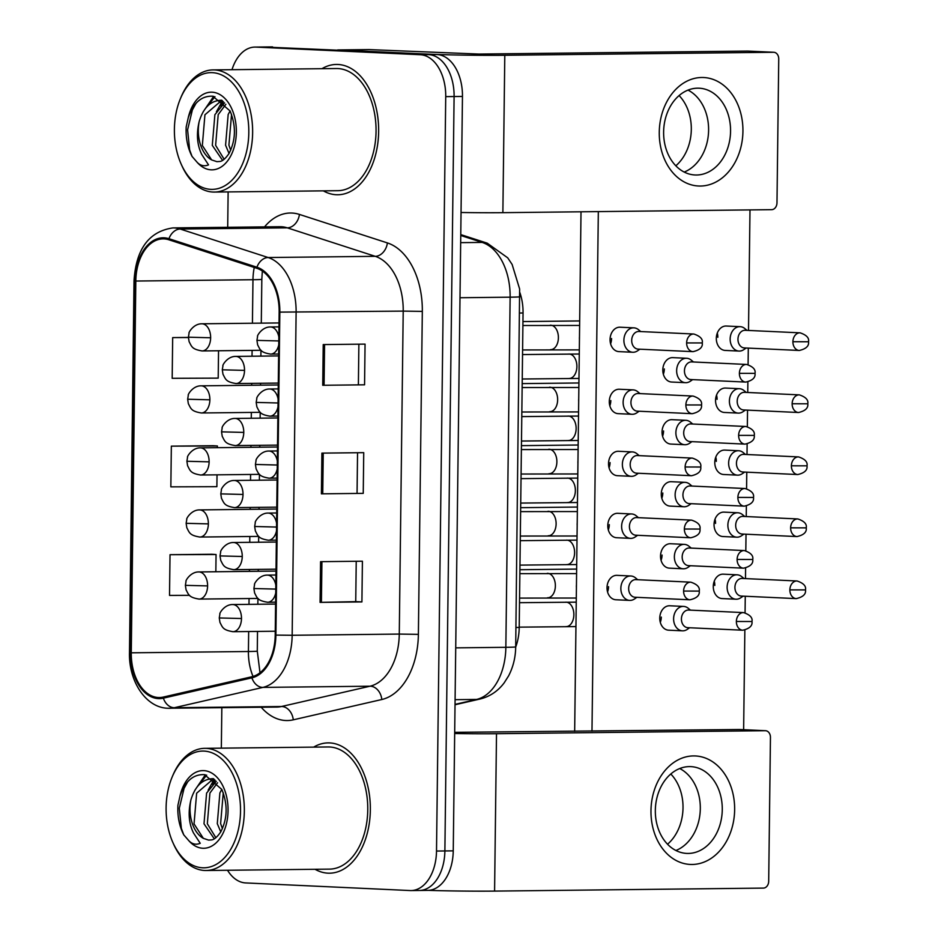 <?xml version="1.0" encoding="UTF-8"?>
<svg xmlns="http://www.w3.org/2000/svg" width="938" height="938" viewBox="0 0 938 938"><rect width="100%" height="100%" fill="white"/><g stroke="black" fill="none" stroke-linecap="round" stroke-linejoin="round"><path stroke-width="1.41" d="M519.91 292.703A40.721 25.959 89.4 0 1 523.052 312.975L519.206 627.44A40.721 25.959 89.4 0 1 515.689 647.091M328.03 873.172A65.156 41.53 -90.6 0 0 329.543 873.196A65.156 41.53 -90.6 0 0 370.358 808.779A65.156 41.53 -90.6 0 0 329.613 742.908A65.156 41.53 -90.6 0 0 328.089 742.884A65.156 41.53 -90.6 0 0 313.691 747.117A65.156 41.53 -90.6 0 1 328.089 742.884A65.156 41.53 -90.6 0 1 329.613 742.908A65.156 41.53 -90.6 0 1 370.358 808.779A65.156 41.53 -90.6 0 1 329.543 873.196A65.156 41.53 -90.6 0 1 328.03 873.172A65.156 41.53 -90.6 0 1 315.051 869.292A65.156 41.53 -90.6 0 0 328.03 873.172M336.308 194.741A65.156 41.53 -90.6 0 0 337.832 194.764A65.156 41.53 -90.6 0 0 378.647 130.347A65.156 41.53 -90.6 0 0 337.903 64.476A65.156 41.53 -90.6 0 0 336.379 64.452A65.156 41.53 -90.6 0 0 321.98 68.685A65.156 41.53 -90.6 0 1 336.379 64.452A65.156 41.53 -90.6 0 1 337.903 64.476A65.156 41.53 -90.6 0 1 378.647 130.347A65.156 41.53 -90.6 0 1 337.832 194.764A65.156 41.53 -90.6 0 1 336.308 194.741A65.156 41.53 -90.6 0 1 323.34 190.86A65.156 41.53 -90.6 0 0 336.308 194.741M158.44 697.52A43.441 27.694 89.4 0 1 131.273 652.813L135.822 281.037A43.441 27.694 89.4 0 1 163.024 238.873A43.441 27.694 89.4 0 1 168.84 239.776L256.789 268.268A43.441 27.694 89.4 0 1 279.149 312.096L275.209 635.061A43.441 27.694 89.4 0 1 251.806 676.767L163.247 697.075A43.441 27.694 89.4 0 1 159.448 697.532A43.441 27.694 89.4 0 1 158.44 697.52M158.416 698.599A44.532 28.386 -90.6 0 0 163.364 698.153L251.912 677.834A44.532 28.386 -90.6 0 0 275.901 635.096L279.841 312.12A44.532 28.386 -90.6 0 0 256.93 267.213L168.969 238.709A44.532 28.386 -90.6 0 0 135.131 281.001L130.581 652.778A44.532 28.386 -90.6 0 0 158.416 698.599M418.418 890.455A40.721 25.959 -90.6 0 0 419.38 890.479L427.74 890.385A40.721 25.959 -90.6 0 0 453.242 850.86L462.457 96.45A40.721 25.959 -90.6 0 0 437.002 54.533L264.246 47.006A40.721 25.959 -90.6 0 0 263.285 46.994A40.721 25.959 -90.6 0 1 264.246 47.006L428.631 54.627L255.875 47.099A40.721 25.959 -90.6 0 0 254.925 47.088A40.721 25.959 -90.6 0 0 232.003 69.693M462.457 96.45L454.098 96.532A40.721 25.959 -90.6 0 0 428.631 54.627A40.721 25.959 -90.6 0 1 454.098 96.532L444.882 850.954L454.098 96.532L445.726 96.626A40.721 25.959 -90.6 0 0 420.271 54.721L255.875 47.099M419.38 890.479A40.721 25.959 -90.6 0 0 444.882 850.954A40.721 25.959 -90.6 0 1 419.38 890.479L411.008 890.572A40.721 25.959 -90.6 0 0 436.51 851.047L445.726 96.626M211.859 554.264L170.024 554.698L169.52 595.407L189.57 595.325M213.184 445.714L171.349 446.148L170.845 486.857L216.877 486.681L217.03 474.839M228.133 191.915L227.7 227.289M221.837 707.698L221.333 748.149M227.524 870.265A40.721 25.959 -90.6 0 0 245.662 882.928L410.058 890.549A40.721 25.959 -90.6 0 0 411.008 890.572M320.573 561.674L362.408 561.205L361.916 601.915L320.069 602.384L320.573 561.674M323.223 344.574L365.058 344.117L364.565 384.815L322.731 385.284L323.223 344.574M321.898 453.124L363.733 452.655L363.241 493.365L321.406 493.834L321.898 453.124M188.409 337.422L172.674 337.598L172.182 378.307L218.202 378.131L218.542 350.765M363.241 493.365L321.406 493.834M364.565 384.815L322.731 385.284M361.916 601.915L355.736 601.633M356.229 561.276L355.736 601.645L320.069 602.384M171.349 446.148L217.382 445.972L217.358 447.684M217.382 445.972L212.774 445.691M170.024 554.698L216.057 554.522L215.846 571.746M216.057 554.522L211.437 554.241M172.674 337.598L188.409 337.539M357.554 452.726L357.061 493.095M358.879 344.176L358.386 384.545M272.606 46.912A40.721 25.959 -90.6 0 0 271.657 46.9L254.925 47.088M743.963 578.523L741.747 576.682A12.217 9.403 92.7 0 0 737.104 574.806A12.217 9.403 92.7 0 0 736.682 574.795A12.217 9.403 92.7 0 0 727.126 587.118A12.217 9.403 92.7 0 0 735.967 599.218A12.217 9.403 92.7 0 0 736.389 599.218A12.217 9.403 92.7 0 0 740.774 597.776L743.154 596.146M789.866 589.873A8.829 6.789 92.7 0 0 796.256 598.608C803.034 597.06 806.117 594.153 805.496 589.908L789.866 589.873A8.829 6.789 92.7 0 1 797.077 580.985L742.134 578.441A8.829 6.789 92.7 0 0 741.841 578.429A8.829 6.789 92.7 0 0 734.923 587.329A8.829 6.789 92.7 0 0 741.313 596.064A8.829 6.789 92.7 0 0 741.618 596.076M690.45 610.134L688.234 608.293A12.217 9.403 92.7 0 0 683.591 606.417A12.217 9.403 92.7 0 0 683.169 606.405A12.217 9.403 92.7 0 0 673.613 618.459A12.217 9.403 92.7 0 0 682.454 630.828A12.217 9.403 92.7 0 0 682.876 630.828A12.217 9.403 92.7 0 0 687.261 629.386L689.641 627.757M736.365 621.484A8.829 6.789 92.7 0 0 742.744 630.219C749.521 628.659 752.604 625.763 751.983 621.519L736.365 621.484A8.829 6.789 92.7 0 1 743.564 612.596L688.621 610.052A8.829 6.789 92.7 0 0 688.328 610.04A8.829 6.789 92.7 0 0 681.422 618.939A8.829 6.789 92.7 0 0 687.812 627.674A8.829 6.789 92.7 0 0 688.105 627.686M637.699 579.707L635.483 577.867A12.217 9.403 92.7 0 0 630.84 575.991A12.217 9.403 92.7 0 0 630.418 575.979A12.217 9.403 92.7 0 0 620.862 588.032A12.217 9.403 92.7 0 0 629.703 600.402A12.217 9.403 92.7 0 0 630.125 600.402A12.217 9.403 92.7 0 0 634.51 598.96L636.89 597.33M683.603 591.057A8.829 6.789 92.7 0 0 689.993 599.792C696.77 598.245 699.854 595.337 699.232 591.092L683.603 591.057A8.829 6.789 92.7 0 1 690.814 582.17L635.87 579.625A8.829 6.789 92.7 0 0 635.565 579.614A8.829 6.789 92.7 0 0 628.659 588.513A8.829 6.789 92.7 0 0 635.049 597.248A8.829 6.789 92.7 0 0 635.354 597.26M744.725 516.486L742.509 514.645A12.217 9.403 92.7 0 0 737.854 512.769A12.217 9.403 92.7 0 0 737.444 512.758A12.217 9.403 92.7 0 0 727.876 525.081A12.217 9.403 92.7 0 0 736.729 537.181A12.217 9.403 92.7 0 0 737.139 537.193A12.217 9.403 92.7 0 0 741.536 535.739L743.904 534.121M790.628 527.836A8.829 6.789 92.7 0 0 797.019 536.571C803.796 535.023 806.868 532.116 806.246 527.871L790.628 527.836A8.829 6.789 92.7 0 1 797.839 518.949L742.896 516.404A8.829 6.789 92.7 0 0 742.591 516.392A8.829 6.789 92.7 0 0 735.685 525.292A8.829 6.789 92.7 0 0 742.075 534.027A8.829 6.789 92.7 0 0 742.38 534.039M745.487 454.449L743.271 452.608A12.217 9.403 92.7 0 0 738.616 450.732A12.217 9.403 92.7 0 0 738.206 450.732A12.217 9.403 92.7 0 0 728.638 463.044A12.217 9.403 92.7 0 0 737.491 475.144A12.217 9.403 92.7 0 0 737.901 475.156A12.217 9.403 92.7 0 0 742.286 473.702L744.666 472.084M791.391 465.799A8.829 6.789 92.7 0 0 797.781 474.546C804.546 472.987 807.63 470.079 807.008 465.834L791.391 465.799A8.829 6.789 92.7 0 1 798.59 456.912L743.646 454.367A8.829 6.789 92.7 0 0 743.353 454.355A8.829 6.789 92.7 0 0 736.447 463.255A8.829 6.789 92.7 0 0 742.837 471.99A8.829 6.789 92.7 0 0 743.13 472.002M746.238 392.412L744.022 390.571A12.217 9.403 92.7 0 0 739.379 388.695A12.217 9.403 92.7 0 0 738.956 388.695A12.217 9.403 92.7 0 0 729.401 401.007A12.217 9.403 92.7 0 0 738.241 413.107A12.217 9.403 92.7 0 0 738.663 413.119A12.217 9.403 92.7 0 0 743.048 411.676L745.429 410.047M792.141 403.762A8.829 6.789 92.7 0 0 798.531 412.509C805.308 410.95 808.392 408.042 807.77 403.797L792.141 403.762A8.829 6.789 92.7 0 1 799.352 394.875L744.409 392.33A8.829 6.789 92.7 0 0 744.104 392.33A8.829 6.789 92.7 0 0 737.198 401.218A8.829 6.789 92.7 0 0 743.588 409.953A8.829 6.789 92.7 0 0 743.893 409.965M747 330.375L744.784 328.535A12.217 9.403 92.7 0 0 740.129 326.659A12.217 9.403 92.7 0 0 739.719 326.659A12.217 9.403 92.7 0 0 730.151 338.97A12.217 9.403 92.7 0 0 739.003 351.07A12.217 9.403 92.7 0 0 739.414 351.082A12.217 9.403 92.7 0 0 743.799 349.639L746.179 348.01M792.903 341.725A8.829 6.789 92.7 0 0 799.293 350.472C806.07 348.913 809.142 346.005 808.521 341.76L792.903 341.725A8.829 6.789 92.7 0 1 800.114 332.838L745.171 330.293A8.829 6.789 92.7 0 0 744.866 330.293A8.829 6.789 92.7 0 0 737.96 339.181A8.829 6.789 92.7 0 0 744.35 347.928A8.829 6.789 92.7 0 0 744.655 347.928M691.212 548.097L688.996 546.256A12.217 9.403 92.7 0 0 684.353 544.38A12.217 9.403 92.7 0 0 683.931 544.368A12.217 9.403 92.7 0 0 674.375 556.422A12.217 9.403 92.7 0 0 683.216 568.791A12.217 9.403 92.7 0 0 683.638 568.791A12.217 9.403 92.7 0 0 688.023 567.349L690.391 565.72M737.116 559.447A8.829 6.789 92.7 0 0 743.506 568.182C750.283 566.634 753.355 563.726 752.733 559.482L737.116 559.447A8.829 6.789 92.7 0 1 744.326 550.559L689.383 548.015A8.829 6.789 92.7 0 0 689.078 548.003A8.829 6.789 92.7 0 0 682.172 556.902A8.829 6.789 92.7 0 0 688.562 565.637A8.829 6.789 92.7 0 0 688.867 565.649M691.974 486.06L689.758 484.219A12.217 9.403 92.7 0 0 685.103 482.343A12.217 9.403 92.7 0 0 684.693 482.343A12.217 9.403 92.7 0 0 675.137 494.385A12.217 9.403 92.7 0 0 683.978 506.755A12.217 9.403 92.7 0 0 684.388 506.766A12.217 9.403 92.7 0 0 688.773 505.312L691.154 503.694M737.878 497.41A8.829 6.789 92.7 0 0 744.268 506.157C751.045 504.597 754.117 501.689 753.495 497.445L737.878 497.41A8.829 6.789 92.7 0 1 745.077 488.522L690.145 485.978A8.829 6.789 92.7 0 0 689.84 485.966A8.829 6.789 92.7 0 0 682.934 494.865A8.829 6.789 92.7 0 0 689.324 503.6A8.829 6.789 92.7 0 0 689.629 503.612M692.725 424.023L690.509 422.182A12.217 9.403 92.7 0 0 685.866 420.306A12.217 9.403 92.7 0 0 685.444 420.306A12.217 9.403 92.7 0 0 675.888 432.348A12.217 9.403 92.7 0 0 684.728 444.718A12.217 9.403 92.7 0 0 685.15 444.729A12.217 9.403 92.7 0 0 689.536 443.287L691.916 441.657M738.628 435.373A8.829 6.789 92.7 0 0 745.018 444.12C751.795 442.56 754.879 439.652 754.258 435.408L738.628 435.373A8.829 6.789 92.7 0 1 745.839 426.485L690.896 423.941A8.829 6.789 92.7 0 0 690.603 423.929A8.829 6.789 92.7 0 0 683.696 432.828A8.829 6.789 92.7 0 0 690.087 441.564A8.829 6.789 92.7 0 0 690.38 441.575M638.461 517.67L636.245 515.83A12.217 9.403 92.7 0 0 631.591 513.954A12.217 9.403 92.7 0 0 631.18 513.954A12.217 9.403 92.7 0 0 621.624 525.995A12.217 9.403 92.7 0 0 630.465 538.365A12.217 9.403 92.7 0 0 630.875 538.377A12.217 9.403 92.7 0 0 635.26 536.923L637.641 535.305M684.365 529.02A8.829 6.789 92.7 0 0 690.755 537.767C697.532 536.208 700.604 533.3 699.983 529.055L684.365 529.02A8.829 6.789 92.7 0 1 691.576 520.133L636.632 517.588A8.829 6.789 92.7 0 0 636.327 517.577A8.829 6.789 92.7 0 0 629.421 526.476A8.829 6.789 92.7 0 0 635.812 535.211A8.829 6.789 92.7 0 0 636.116 535.223M639.212 455.634L636.996 453.793A12.217 9.403 92.7 0 0 632.353 451.917A12.217 9.403 92.7 0 0 631.931 451.917A12.217 9.403 92.7 0 0 622.375 463.958A12.217 9.403 92.7 0 0 631.227 476.328A12.217 9.403 92.7 0 0 631.637 476.34A12.217 9.403 92.7 0 0 636.023 474.898L638.403 473.268M685.127 466.983A8.829 6.789 92.7 0 0 691.517 475.73C698.282 474.171 701.366 471.263 700.745 467.018L685.127 466.983A8.829 6.789 92.7 0 1 692.326 458.096L637.383 455.551A8.829 6.789 92.7 0 0 637.09 455.54A8.829 6.789 92.7 0 0 630.184 464.439A8.829 6.789 92.7 0 0 636.574 473.174A8.829 6.789 92.7 0 0 636.867 473.186M639.974 393.597L637.758 391.756A12.217 9.403 92.7 0 0 633.115 389.88A12.217 9.403 92.7 0 0 632.693 389.88A12.217 9.403 92.7 0 0 623.137 401.921A12.217 9.403 92.7 0 0 631.978 414.291A12.217 9.403 92.7 0 0 632.4 414.303A12.217 9.403 92.7 0 0 636.785 412.861L639.153 411.231M685.877 404.946A8.829 6.789 92.7 0 0 692.267 413.693C699.045 412.134 702.116 409.226 701.507 404.981L685.877 404.946A8.829 6.789 92.7 0 1 693.088 396.059L638.145 393.514A8.829 6.789 92.7 0 0 637.84 393.514A8.829 6.789 92.7 0 0 630.934 402.402A8.829 6.789 92.7 0 0 637.324 411.149A8.829 6.789 92.7 0 0 637.629 411.149M640.736 331.56L638.52 329.719A12.217 9.403 92.7 0 0 633.865 327.843A12.217 9.403 92.7 0 0 633.455 327.843A12.217 9.403 92.7 0 0 623.899 339.884A12.217 9.403 92.7 0 0 632.74 352.254A12.217 9.403 92.7 0 0 633.15 352.266A12.217 9.403 92.7 0 0 637.535 350.824L639.915 349.194M686.639 342.921A8.829 6.789 92.7 0 0 693.03 351.656C699.807 350.097 702.879 347.189 702.257 342.945L686.639 342.921A8.829 6.789 92.7 0 1 693.85 334.022L638.907 331.477A8.829 6.789 92.7 0 0 638.602 331.477A8.829 6.789 92.7 0 0 631.696 340.365A8.829 6.789 92.7 0 0 638.086 349.112A8.829 6.789 92.7 0 0 638.391 349.112M734.642 809.74A54.298 41.811 -87.3 0 1 692.138 864.473A54.298 41.811 -87.3 0 1 650.972 810.667A54.298 41.811 -87.3 0 1 693.463 755.922A54.298 41.811 -87.3 0 1 734.642 809.74M655.334 810.385A43.441 33.451 92.7 0 0 686.792 853.416A43.441 33.451 92.7 0 0 722.272 809.646A43.441 33.451 92.7 0 0 690.814 766.627A43.441 33.451 92.7 0 0 655.334 810.385M700.311 808.626A43.441 33.451 -87.3 0 1 675.923 850.496A43.441 33.451 -87.3 0 0 700.311 808.626A43.441 33.451 -87.3 0 0 679.722 768.527A43.441 33.451 -87.3 0 1 700.311 808.626M428.42 890.361A54.298 1.536 0.7 0 0 494.584 891.1L763.38 888.098A6.789 5.229 92.7 0 0 768.691 881.263L770.45 737.432A6.789 5.229 92.7 0 0 765.537 730.714A6.789 5.229 92.7 0 0 765.302 730.702L739.343 729.506L454.696 732.332M454.672 733.528A54.298 1.536 0.7 0 0 496.507 733.704L765.302 730.702M742.931 131.308A54.298 41.811 -87.3 0 1 700.428 186.041A54.298 41.811 -87.3 0 1 659.262 132.235A54.298 41.811 -87.3 0 1 701.753 77.491A54.298 41.811 -87.3 0 1 742.931 131.308M663.623 131.953A43.441 33.451 92.7 0 0 695.081 174.984A43.441 33.451 92.7 0 0 730.561 131.214A43.441 33.451 92.7 0 0 699.103 88.195A43.441 33.451 92.7 0 0 663.623 131.953M708.6 130.194A43.441 33.451 -87.3 0 1 684.212 172.064A43.441 33.451 -87.3 0 0 708.6 130.194A43.441 33.451 -87.3 0 0 688.011 90.095A43.441 33.451 -87.3 0 1 708.6 130.194M337.879 49.937L428.349 54.134A54.298 1.536 0.7 0 0 504.796 55.272L773.592 52.27L747.633 51.074L478.837 54.064L369.255 49.597L337.879 49.937A6.789 4.327 -90.6 0 0 337.715 49.937M461.039 212.492A54.298 1.536 0.7 0 0 502.874 212.668L771.669 209.666A6.789 5.229 92.7 0 0 776.981 202.831L778.739 59A6.789 5.229 92.7 0 0 773.827 52.282A6.789 5.229 92.7 0 0 773.592 52.27M172.897 842.582L173.577 844.094A61.087 38.939 -90.6 0 0 204.66 870.476A61.087 38.939 -90.6 0 0 206.079 870.499L329.496 869.127A61.087 38.939 -90.6 0 0 367.766 808.732A61.087 38.939 -90.6 0 0 329.566 746.988A61.087 38.939 -90.6 0 0 328.136 746.965L204.719 748.336A61.087 38.939 -90.6 0 0 172.815 775.456L172.17 776.992A58.367 37.203 -90.6 0 0 172.897 842.582A58.367 37.203 -90.6 0 0 202.596 867.791A58.367 37.203 -90.6 0 0 240.515 811.171A58.367 37.203 -90.6 0 0 204.027 751.092A58.367 37.203 -90.6 0 0 172.17 776.992M206.079 870.499A61.087 38.939 -90.6 0 0 244.349 810.104A61.087 38.939 -90.6 0 0 206.149 748.36A61.087 38.939 -90.6 0 0 204.719 748.336M203.347 838.349L208.599 840.096L211.39 839.909C214.052 839.768 217.17 837.106 220.747 831.9C227.547 818.522 227.887 804.358 221.79 789.397L204.566 774.659C193.287 774.038 185.079 781.225 179.944 796.233L177.915 805.308C177.364 816.353 179.31 826.202 183.766 834.855L188.761 840.624C192.091 844.165 195.913 845.056 200.24 843.309L193.498 832.967C188.784 823.482 187.928 812.425 190.93 799.809C195.081 786.243 202.315 779.197 212.656 778.669L213.536 778.728L196.64 793.208L194.049 823.904L203.347 838.349A30.684 19.557 -90.6 0 1 190.93 799.809M220.758 831.877L217.288 823.646L219.879 792.95L221.778 789.374M222.423 828.676L220.618 823.611L223.256 792.786M214.274 838.783L204.003 823.799L206.595 793.102L216.291 781.295M215.857 837.693L207.333 823.763L209.913 793.056L217.569 782.749M213.418 778.646L212.656 778.669M194.834 790.312L205.375 774.8M208.119 790.159L214.216 779.29M221.403 790.019L221.72 789.245M183.766 834.855L181.362 828.418L179.299 808.239L184.071 788.389L187.706 781.776M199.184 784.555L206.665 775.105M212.469 784.414L215.189 780.182M181.186 164.15L181.866 165.663A61.087 38.939 -90.6 0 0 212.949 192.044A61.087 38.939 -90.6 0 0 214.368 192.067L337.786 190.695A61.087 38.939 -90.6 0 0 376.056 130.3A61.087 38.939 -90.6 0 0 337.856 68.556A61.087 38.939 -90.6 0 0 336.425 68.533L213.008 69.904A61.087 38.939 -90.6 0 0 181.093 97.024L180.459 98.56A58.367 37.203 -90.6 0 0 181.186 164.15A58.367 37.203 -90.6 0 0 210.886 189.359A58.367 37.203 -90.6 0 0 248.805 132.739A58.367 37.203 -90.6 0 0 212.316 72.66A58.367 37.203 -90.6 0 0 180.459 98.56M214.368 192.067A61.087 38.939 -90.6 0 0 252.639 131.672A61.087 38.939 -90.6 0 0 214.439 69.928A61.087 38.939 -90.6 0 0 213.008 69.904M211.636 159.917L216.889 161.664L219.68 161.477C222.341 161.336 225.46 158.674 229.036 153.469C235.837 140.09 236.177 125.927 230.08 110.965L212.856 96.227C201.564 95.606 193.369 102.793 188.233 117.801L186.193 126.876C185.654 137.921 187.6 147.77 192.056 156.423L197.05 162.192C200.38 165.733 204.203 166.624 208.529 164.877L201.787 154.536C197.074 145.05 196.218 133.993 199.219 121.377C203.37 107.811 210.604 100.765 220.946 100.237L221.825 100.296L204.93 114.776L202.338 145.472L211.636 159.917A30.684 19.557 -90.6 0 1 199.219 121.377M229.036 153.445L225.577 145.214L228.169 114.518L230.068 110.942M230.713 150.244L228.907 145.179L231.545 114.354M222.564 160.351L212.293 145.367L214.884 114.671L224.581 102.863M224.147 159.261L215.623 145.331L218.202 114.624L225.859 104.317M221.708 100.214L220.946 100.237M203.124 111.88L213.665 96.368M216.408 111.728L222.505 100.858M229.693 111.587L229.998 110.801M192.056 156.423L189.652 149.986L187.588 129.807L192.36 109.957L195.995 103.344M207.474 106.123L214.954 96.673M220.758 105.982L223.479 101.75M632.74 352.254L618.892 351.621A12.217 9.403 -87.3 0 1 610.052 339.521A12.217 9.403 -87.3 0 1 620.03 327.21L633.865 327.843M611.564 338.501A12.217 9.403 -87.3 0 1 610.591 343.777M631.978 414.291L618.13 413.646A12.217 9.403 -87.3 0 1 609.29 401.546A12.217 9.403 -87.3 0 1 619.268 389.247L633.115 389.88M610.814 400.538A12.217 9.403 -87.3 0 1 609.829 405.814M631.227 476.328L617.38 475.683A12.217 9.403 -87.3 0 1 608.528 463.583A12.217 9.403 -87.3 0 1 618.505 451.284L632.353 451.917M610.052 462.575A12.217 9.403 -87.3 0 1 609.067 467.839M630.465 538.365L616.618 537.72A12.217 9.403 -87.3 0 1 607.777 525.62A12.217 9.403 -87.3 0 1 617.755 513.309L631.591 513.954M609.29 524.612A12.217 9.403 -87.3 0 1 608.316 529.876M629.703 600.402L615.867 599.757A12.217 9.403 -87.3 0 1 607.015 587.657A12.217 9.403 -87.3 0 1 616.993 575.346L630.84 575.991M608.539 586.649A12.217 9.403 -87.3 0 1 607.554 591.913M685.49 382.681L671.643 382.036A12.217 9.403 -87.3 0 1 662.803 369.947A12.217 9.403 -87.3 0 1 672.78 357.636L686.628 358.269A12.217 9.403 92.7 0 0 686.206 358.269A12.217 9.403 92.7 0 0 676.65 370.311A12.217 9.403 92.7 0 0 685.49 382.681A12.217 9.403 92.7 0 0 685.913 382.692A12.217 9.403 92.7 0 0 690.298 381.25L692.666 379.62M664.327 368.927A12.217 9.403 -87.3 0 1 663.342 374.203M684.728 444.718L670.893 444.073A12.217 9.403 -87.3 0 1 662.04 431.972A12.217 9.403 -87.3 0 1 672.018 419.673L685.866 420.306M663.565 430.964A12.217 9.403 -87.3 0 1 662.58 436.229M683.978 506.755L670.131 506.11A12.217 9.403 -87.3 0 1 661.278 494.009A12.217 9.403 -87.3 0 1 671.268 481.698L685.103 482.343M662.803 493.001A12.217 9.403 -87.3 0 1 661.829 498.266M683.216 568.791L669.369 568.147A12.217 9.403 -87.3 0 1 660.528 556.046A12.217 9.403 -87.3 0 1 670.506 543.735L684.353 544.38M662.052 555.038A12.217 9.403 -87.3 0 1 661.067 560.303M739.003 351.07L725.156 350.425A12.217 9.403 -87.3 0 1 716.315 338.337A12.217 9.403 -87.3 0 1 726.293 326.025L740.129 326.659M738.241 413.107L724.406 412.462A12.217 9.403 -87.3 0 1 715.553 400.362A12.217 9.403 -87.3 0 1 725.531 388.062L739.379 388.695M737.491 475.144L723.644 474.499A12.217 9.403 -87.3 0 1 714.791 462.399A12.217 9.403 -87.3 0 1 724.769 450.088L738.616 450.732M736.729 537.181L722.881 536.536A12.217 9.403 -87.3 0 1 714.041 524.436A12.217 9.403 -87.3 0 1 724.019 512.125L737.854 512.769M682.454 630.828L668.618 630.184A12.217 9.403 -87.3 0 1 659.766 618.083A12.217 9.403 -87.3 0 1 669.744 605.772L683.591 606.417M661.29 617.075A12.217 9.403 -87.3 0 1 660.305 622.34M735.967 599.218L722.131 598.573A12.217 9.403 -87.3 0 1 713.279 586.473A12.217 9.403 -87.3 0 1 723.257 574.162L737.104 574.806M679.089 95.559A43.441 33.451 -87.3 0 1 691.306 129.397A43.441 33.451 -87.3 0 1 675.841 165.792M670.799 773.991A43.441 33.451 -87.3 0 1 683.016 807.829A43.441 33.451 -87.3 0 1 667.551 844.223M717.289 333.06A12.217 9.403 -87.3 0 1 717.828 337.317M715.776 457.134A12.217 9.403 -87.3 0 1 716.315 461.39M574.666 731.335L581.009 211.8M714.264 581.208A12.217 9.403 -87.3 0 1 714.803 585.464M715.014 519.171A12.217 9.403 -87.3 0 1 715.553 523.427M716.538 395.097A12.217 9.403 -87.3 0 1 717.078 399.354M749.99 209.913L748.512 330.446M748.301 348.104L748.09 364.648M747.879 381.93L747.75 392.483M747.539 410.141L747.34 426.684M747.129 443.955L747 454.52M746.777 472.177L746.578 488.721M746.367 505.992L746.238 516.557M746.027 534.214L745.816 550.758M745.604 568.029L745.476 578.594M745.264 596.251L745.065 612.795M744.854 630.066L743.635 729.694M591.984 731.148L598.327 211.601M739.39 373.336A8.829 6.789 92.7 0 0 745.78 382.083C752.557 380.523 755.629 377.615 755.008 373.371L739.39 373.336A8.829 6.789 92.7 0 1 746.601 364.448L691.658 361.904A8.829 6.789 92.7 0 0 691.353 361.904A8.829 6.789 92.7 0 0 684.447 370.791A8.829 6.789 92.7 0 0 690.837 379.538A8.829 6.789 92.7 0 0 691.142 379.538M693.487 361.986L691.271 360.145A12.217 9.403 92.7 0 0 686.628 358.269M515.935 627.475L519.206 627.44M519.769 313.022L523.052 312.975M131.273 652.813L248.418 651.511A43.441 27.694 -90.6 0 0 253.037 676.439M264.551 226.879A67.876 43.265 89.4 0 1 291.941 213.043A67.876 43.265 89.4 0 1 299.433 214.427L387.394 242.919A67.876 43.265 89.4 0 1 422.323 311.393L418.383 634.358A67.876 43.265 89.4 0 1 381.813 699.514L293.266 719.833A67.876 43.265 89.4 0 1 261.21 707.264M168.969 238.709A13.578 10.224 -72 0 1 180.213 229.036L287.309 227.84A54.298 34.612 -90.6 0 0 281.318 226.738A54.298 34.612 -90.6 0 0 280.04 226.715L172.944 227.911A54.298 34.612 89.4 0 1 180.213 229.036L268.162 257.528A54.298 34.612 89.4 0 1 296.115 312.295L292.164 635.272L275.901 635.096M251.912 677.834A13.578 10.365 -102.9 0 0 262.91 687.402L370.018 686.206A54.298 34.612 -90.6 0 0 399.271 634.076L292.164 635.272A54.298 34.612 89.4 0 1 262.91 687.402L174.362 707.709A54.298 34.612 89.4 0 1 169.614 708.284A54.298 34.612 89.4 0 1 168.348 708.26M135.131 281.001L134.017 280.837L129.479 652.614C128.612 681.14 145.847 707.815 167.879 708.249L276.71 707.088A54.298 34.612 -90.6 0 0 281.47 706.513L370.018 686.206A13.578 10.365 77.1 0 1 381.813 699.514M163.364 698.153A13.578 10.365 -102.9 0 0 174.362 707.709L281.47 706.513A13.578 10.365 77.1 0 1 293.266 719.833M279.841 312.12L403.211 311.111A54.298 34.612 -90.6 0 0 375.27 256.332L287.309 227.84A13.578 10.224 108 0 0 299.433 214.427M256.93 267.213A13.578 10.224 -72 0 1 268.162 257.528L375.27 256.332A13.578 10.224 108 0 0 387.394 242.919M129.479 652.614L130.581 652.778M436.51 851.047L453.242 850.86M420.271 54.721L437.002 54.533M418.383 634.358L399.271 634.076L403.211 311.111L422.323 311.393M254.257 267.447A43.441 27.694 -90.6 0 0 252.967 279.723L252.428 323.235M135.822 281.037L252.967 279.723A24.435 0.692 -179.3 0 0 261.819 279.301L261.292 323.129M252.099 350.39L252.029 356.217M251.701 383.372L251.677 385.272M251.337 412.427L251.267 418.254M250.938 445.409L250.915 447.309M250.587 474.464L250.516 480.291M250.176 507.446L250.153 509.334M249.825 536.501L249.754 542.328M249.426 569.483L249.402 571.371M249.062 598.526L248.992 604.365M248.664 631.52L248.418 651.511A24.435 0.692 -179.3 0 0 257.282 651.078L260.002 672.757M323.247 453.113L322.742 493.81M321.922 561.663L321.417 602.36M324.571 344.563L324.079 385.26M455.036 704.379L476.598 699.431L455.094 699.678M515.701 646.845A27.155 0.762 -179.3 0 1 505.852 647.314L510.131 297.182A54.298 34.612 -90.6 0 0 482.179 242.414A27.155 20.46 -72 0 1 487.221 243.165L507.716 257.833L512.125 264.457L519.64 289.033L515.701 646.845C515.572 657.292 513.203 666.977 508.595 675.888L504.163 682.876C497.879 691.212 489.824 696.594 479.986 699.033A27.155 20.718 -102.9 0 1 476.598 699.431A54.298 34.612 -90.6 0 0 505.852 647.314L455.727 647.865M460.757 235.473L482.179 242.414L460.675 242.649M519.969 296.713A27.155 0.762 -179.3 0 1 510.131 297.182L460.007 297.745M198.786 599.077A13.578 8.653 -90.6 0 0 199.102 599.089C188.913 597.424 188.761 594.88 186.064 589.791L185.384 585.347L207.603 585.91A13.578 8.653 -90.6 0 0 199.126 571.946A13.578 8.653 -90.6 0 0 198.809 571.946L275.983 571.078M258.02 598.432L199.102 599.089A13.578 8.653 -90.6 0 0 207.603 585.91M232.671 631.684A13.578 8.653 -90.6 0 0 232.987 631.696C222.798 630.019 222.634 627.487 219.949 622.386L219.269 617.954L241.488 618.517A13.578 8.653 -90.6 0 0 232.999 604.553A13.578 8.653 -90.6 0 0 232.683 604.541L275.584 604.072M275.256 631.227L232.987 631.696A13.578 8.653 -90.6 0 0 241.488 618.517M565.919 626.619A12.217 7.785 -90.6 0 0 566.2 626.619A12.217 7.785 -90.6 0 0 573.833 615.527A12.217 7.785 -90.6 0 0 566.212 602.196A12.217 7.785 -90.6 0 0 565.931 602.184A12.217 7.785 -90.6 0 0 565.649 602.196M267.318 602.255A13.578 8.653 -90.6 0 0 267.635 602.266C257.446 600.59 257.282 598.057 254.597 592.957L253.905 588.525L275.772 589.099M275.608 602.173L267.635 602.266A13.578 8.653 -90.6 0 0 275.713 592.98M547.429 597.776A12.217 7.785 -90.6 0 0 547.71 597.787A12.217 7.785 -90.6 0 0 555.343 586.696A12.217 7.785 -90.6 0 0 547.722 573.353A12.217 7.785 -90.6 0 0 547.44 573.353A12.217 7.785 -90.6 0 0 547.159 573.364M576.448 584.972A12.217 9.403 92.7 0 0 576.389 587.012A12.217 9.403 92.7 0 0 576.424 587.505M275.819 585.171A13.578 8.653 -90.6 0 0 267.647 575.123A13.578 8.653 -90.6 0 0 267.33 575.111L275.936 575.017M199.548 537.052A13.578 8.653 -90.6 0 0 199.864 537.052C189.675 535.387 189.511 532.843 186.826 527.754L186.134 523.31L208.365 523.885A13.578 8.653 -90.6 0 0 199.876 509.909A13.578 8.653 -90.6 0 0 199.56 509.909L276.745 509.041M258.782 536.395L199.864 537.052A13.578 8.653 -90.6 0 0 208.365 523.885M200.31 475.015A13.578 8.653 -90.6 0 0 200.626 475.015C190.437 473.35 190.273 470.806 187.588 465.717L186.897 461.273L209.127 461.848A13.578 8.653 -90.6 0 0 200.638 447.872A13.578 8.653 -90.6 0 0 200.322 447.872L277.507 447.004M259.545 474.358L200.626 475.015A13.578 8.653 -90.6 0 0 209.127 461.848M201.06 412.978A13.578 8.653 -90.6 0 0 201.377 412.978C191.188 411.313 191.035 408.769 188.339 403.68L187.659 399.236L209.878 399.811A13.578 8.653 -90.6 0 0 201.389 385.835A13.578 8.653 -90.6 0 0 201.072 385.835L278.258 384.967M260.295 412.321L201.377 412.978A13.578 8.653 -90.6 0 0 209.878 399.811M201.822 350.941A13.578 8.653 -90.6 0 0 202.139 350.941C191.95 349.276 191.786 346.743 189.101 341.643L188.409 337.199L210.64 337.774A13.578 8.653 -90.6 0 0 202.151 323.798A13.578 8.653 -90.6 0 0 201.834 323.798L279.02 322.942M261.057 350.284L202.139 350.941A13.578 8.653 -90.6 0 0 210.64 337.774M233.433 569.647A13.578 8.653 -90.6 0 0 233.75 569.659C223.561 567.982 223.396 565.45 220.711 560.349L220.02 555.917L242.25 556.48A13.578 8.653 -90.6 0 0 233.761 542.516A13.578 8.653 -90.6 0 0 233.445 542.516L276.347 542.035M276.007 569.19L233.75 569.659A13.578 8.653 -90.6 0 0 242.25 556.48M566.669 564.582A12.217 7.785 -90.6 0 0 566.962 564.582A12.217 7.785 -90.6 0 0 574.584 553.49A12.217 7.785 -90.6 0 0 566.974 540.159A12.217 7.785 -90.6 0 0 566.693 540.147A12.217 7.785 -90.6 0 0 566.4 540.159M234.183 507.622A13.578 8.653 -90.6 0 0 234.512 507.622C224.323 505.957 224.159 503.413 221.474 498.324L220.782 493.88L243.012 494.455A13.578 8.653 -90.6 0 0 234.523 480.479A13.578 8.653 -90.6 0 0 234.207 480.479L277.097 479.998M276.769 507.153L234.512 507.622A13.578 8.653 -90.6 0 0 243.012 494.455M567.431 502.545A12.217 7.785 -90.6 0 0 567.713 502.545A12.217 7.785 -90.6 0 0 575.346 491.453A12.217 7.785 -90.6 0 0 567.736 478.122A12.217 7.785 -90.6 0 0 567.443 478.11A12.217 7.785 -90.6 0 0 567.162 478.122M234.946 445.585A13.578 8.653 -90.6 0 0 235.262 445.585C225.073 443.92 224.909 441.376 222.224 436.287L221.544 431.843L243.763 432.418A13.578 8.653 -90.6 0 0 235.274 418.442A13.578 8.653 -90.6 0 0 234.957 418.442L277.859 417.961M277.531 445.116L235.262 445.585A13.578 8.653 -90.6 0 0 243.763 432.418M568.194 440.508A12.217 7.785 -90.6 0 0 568.475 440.508A12.217 7.785 -90.6 0 0 576.108 429.428A12.217 7.785 -90.6 0 0 568.487 416.085A12.217 7.785 -90.6 0 0 568.205 416.085A12.217 7.785 -90.6 0 0 567.924 416.085M268.069 540.218A13.578 8.653 -90.6 0 0 268.385 540.229C258.196 538.553 258.044 536.02 255.359 530.92L254.667 526.488L276.522 527.062M276.37 540.136L268.385 540.229A13.578 8.653 -90.6 0 0 276.476 530.943M548.179 535.739A12.217 7.785 -90.6 0 0 548.472 535.75A12.217 7.785 -90.6 0 0 556.093 524.659A12.217 7.785 -90.6 0 0 548.484 511.316A12.217 7.785 -90.6 0 0 548.202 511.316A12.217 7.785 -90.6 0 0 547.909 511.327M577.21 522.935A12.217 9.403 92.7 0 0 577.151 524.975A12.217 9.403 92.7 0 0 577.175 525.468M276.569 523.134A13.578 8.653 -90.6 0 0 268.409 513.086A13.578 8.653 -90.6 0 0 268.092 513.074L276.698 512.98M268.831 478.192A13.578 8.653 -90.6 0 0 269.147 478.192C258.958 476.527 258.794 473.983 256.109 468.894L255.417 464.451L277.285 465.025M277.12 478.099L269.147 478.192A13.578 8.653 -90.6 0 0 277.238 468.906M548.941 473.702A12.217 7.785 -90.6 0 0 549.222 473.713A12.217 7.785 -90.6 0 0 556.855 462.622A12.217 7.785 -90.6 0 0 549.246 449.279A12.217 7.785 -90.6 0 0 548.953 449.279A12.217 7.785 -90.6 0 0 548.671 449.29M577.972 460.898A12.217 9.403 92.7 0 0 577.914 462.938A12.217 9.403 92.7 0 0 577.937 463.431M277.331 461.097A13.578 8.653 -90.6 0 0 269.159 451.049A13.578 8.653 -90.6 0 0 268.843 451.049L277.449 450.944M269.593 416.155A13.578 8.653 -90.6 0 0 269.91 416.155C259.72 414.49 259.556 411.946 256.871 406.858L256.18 402.414L278.035 402.988M277.883 416.073L269.91 416.155A13.578 8.653 -90.6 0 0 277.988 406.869M549.703 411.665A12.217 7.785 -90.6 0 0 549.985 411.676A12.217 7.785 -90.6 0 0 557.618 400.585A12.217 7.785 -90.6 0 0 549.996 387.242A12.217 7.785 -90.6 0 0 549.715 387.242A12.217 7.785 -90.6 0 0 549.434 387.253M578.723 398.861A12.217 9.403 92.7 0 0 578.664 400.901A12.217 9.403 92.7 0 0 578.699 401.394M278.094 399.06A13.578 8.653 -90.6 0 0 269.921 389.012A13.578 8.653 -90.6 0 0 269.605 389.012L278.211 388.907M270.343 354.118A13.578 8.653 -90.6 0 0 270.66 354.118C260.471 352.454 260.318 349.909 257.622 344.821L256.942 340.377L278.797 340.951M278.633 354.036L270.66 354.118A13.578 8.653 -90.6 0 0 278.75 344.832M550.454 349.639A12.217 7.785 -90.6 0 0 550.747 349.639A12.217 7.785 -90.6 0 0 558.368 338.548A12.217 7.785 -90.6 0 0 550.758 325.216A12.217 7.785 -90.6 0 0 550.477 325.205A12.217 7.785 -90.6 0 0 550.184 325.216M579.485 336.824A12.217 9.403 92.7 0 0 579.426 338.864A12.217 9.403 92.7 0 0 579.45 339.368M278.844 337.023A13.578 8.653 -90.6 0 0 270.683 326.975A13.578 8.653 -90.6 0 0 270.367 326.975L278.973 326.881M496.507 733.704L494.584 891.1M504.796 55.272L502.874 212.668M188.761 840.624A38.833 24.751 -90.6 0 0 202.843 848.257A38.833 24.751 -90.6 0 0 228.063 810.584A38.833 24.751 -90.6 0 0 203.781 770.626A38.833 24.751 -90.6 0 0 179.944 796.233M197.05 162.192A38.833 24.751 -90.6 0 0 211.12 169.825A38.833 24.751 -90.6 0 0 236.353 132.152A38.833 24.751 -90.6 0 0 212.07 92.194A38.833 24.751 -90.6 0 0 188.233 117.801M235.708 383.548A13.578 8.653 -90.6 0 0 236.024 383.548C225.835 381.883 225.671 379.339 222.986 374.25L222.294 369.807L244.525 370.381A13.578 8.653 -90.6 0 0 236.036 356.405A13.578 8.653 -90.6 0 0 235.719 356.405L278.609 355.924M278.281 383.079L236.024 383.548A13.578 8.653 -90.6 0 0 244.525 370.381M568.944 378.471A12.217 7.785 -90.6 0 0 569.237 378.483A12.217 7.785 -90.6 0 0 576.858 367.391A12.217 7.785 -90.6 0 0 569.249 354.048A12.217 7.785 -90.6 0 0 568.967 354.048A12.217 7.785 -90.6 0 0 568.674 354.06M172.944 227.911C149.025 231.369 136.045 249.004 134.017 280.837M260.952 350.284L260.881 356.123M260.553 383.279L260.529 385.166M260.201 412.321L260.131 418.16M259.791 445.316L259.767 447.203M259.439 474.358L259.369 480.197M259.04 507.352L259.017 509.24M258.677 536.395L258.607 542.234M258.278 569.389L258.255 571.277M257.927 598.432L257.856 604.26M257.516 631.426L257.282 651.078M262.347 271.047L261.819 279.301M460.769 234.606L487.221 243.165M479.986 699.033L455.024 704.755M519.922 569.718L576.647 569.085M185.384 585.347L186.029 581.361C185.114 581.349 190.332 571.77 198.809 571.946M796.256 598.608L741.313 596.064M797.077 580.985C803.479 583.119 806.281 586.086 805.496 589.908M519.218 627.147L575.944 626.596M519.511 602.7L576.237 602.161M742.744 630.219L687.812 627.674M743.564 612.596C749.966 614.73 752.768 617.696 751.983 621.519M219.269 617.954L219.914 613.968C219 613.956 224.217 604.377 232.683 604.541M519.57 598.092L576.295 598.034M519.863 573.657L576.589 573.599M689.993 599.792L635.049 597.248M690.814 582.17C697.215 584.304 700.018 587.27 699.232 591.092M253.905 588.525L254.561 584.538C253.635 584.526 258.865 574.947 267.33 575.111M520.672 507.681L577.409 507.048M186.134 523.31L186.791 519.324C185.865 519.324 191.094 509.733 199.56 509.909M797.019 536.571L742.075 534.027M797.839 518.949C804.229 521.082 807.032 524.049 806.246 527.871M521.434 445.644L578.16 445.011M186.897 461.273L187.541 457.287C186.627 457.287 191.844 447.696 200.322 447.872M797.781 474.546L742.837 471.99M798.59 456.912C804.992 459.045 807.794 462.012 807.008 465.834M522.185 383.607L578.922 382.974M187.659 399.236L188.304 395.25C187.389 395.25 192.607 385.659 201.072 385.835M798.531 412.509L743.588 409.953M799.352 394.875C805.754 397.009 808.556 399.975 807.77 403.797M522.947 321.57L579.672 320.937M188.409 337.199L189.066 333.213C188.139 333.213 193.369 323.622 201.834 323.798M799.293 350.472L744.35 347.928M800.114 332.838C806.504 334.972 809.306 337.95 808.521 341.76M519.969 565.11L576.706 564.559M520.273 540.663L576.999 540.124M743.506 568.182L688.562 565.637M744.326 550.559C750.717 552.693 753.531 555.659 752.733 559.482M220.02 555.917L220.676 551.931C219.75 551.919 224.979 542.34 233.445 542.516M520.731 503.073L577.456 502.522M521.024 478.638L577.761 478.087M744.268 506.157L689.324 503.6M745.077 488.522C751.479 490.656 754.281 493.623 753.495 497.445M220.782 493.88L221.427 489.894C220.512 489.894 225.73 480.303 234.207 480.479M521.493 441.036L578.218 440.485M521.786 416.601L578.512 416.05M745.018 444.12L690.087 441.564M745.839 426.485C752.241 428.619 755.043 431.586 754.258 435.408M221.544 431.843L222.189 427.857C221.274 427.857 226.492 418.266 234.957 418.442M520.332 536.055L577.046 535.997M520.625 511.62L577.351 511.562M690.755 537.767L635.812 535.211M691.576 520.133C697.966 522.267 700.768 525.233 699.983 529.055M254.667 526.488L255.312 522.501C254.397 522.489 259.615 512.91 268.092 513.074M521.082 474.03L577.808 473.96M521.387 449.583L578.101 449.525M691.517 475.73L636.574 473.174M692.326 458.096C698.728 460.23 701.53 463.196 700.745 467.018M255.417 464.451L256.074 460.464C255.148 460.452 260.377 450.873 268.843 451.049M521.845 411.993L578.57 411.923M522.138 387.546L578.863 387.488M692.267 413.693L637.324 411.149M693.088 396.059C699.478 398.193 702.292 401.171 701.507 404.981M256.18 402.414L256.836 398.427C255.91 398.427 261.127 388.836 269.605 389.012M522.607 349.956L579.321 349.886M522.9 325.509L579.625 325.451M693.03 351.656L638.086 349.112M693.85 334.022C700.24 336.156 703.043 339.134 702.257 342.945M256.942 340.377L257.587 336.39C256.672 336.39 261.89 326.799 270.367 326.975M739.578 729.506L765.537 730.714M369.103 49.585L337.797 49.937M747.867 51.074L773.827 52.282M522.243 378.999L578.981 378.448M522.548 354.564L579.274 354.013M745.78 382.083L690.837 379.538M746.601 364.448C752.991 366.582 755.805 369.56 755.008 373.371M222.294 369.807L222.951 365.82C222.025 365.82 227.254 356.229 235.719 356.405"/></g></svg>
